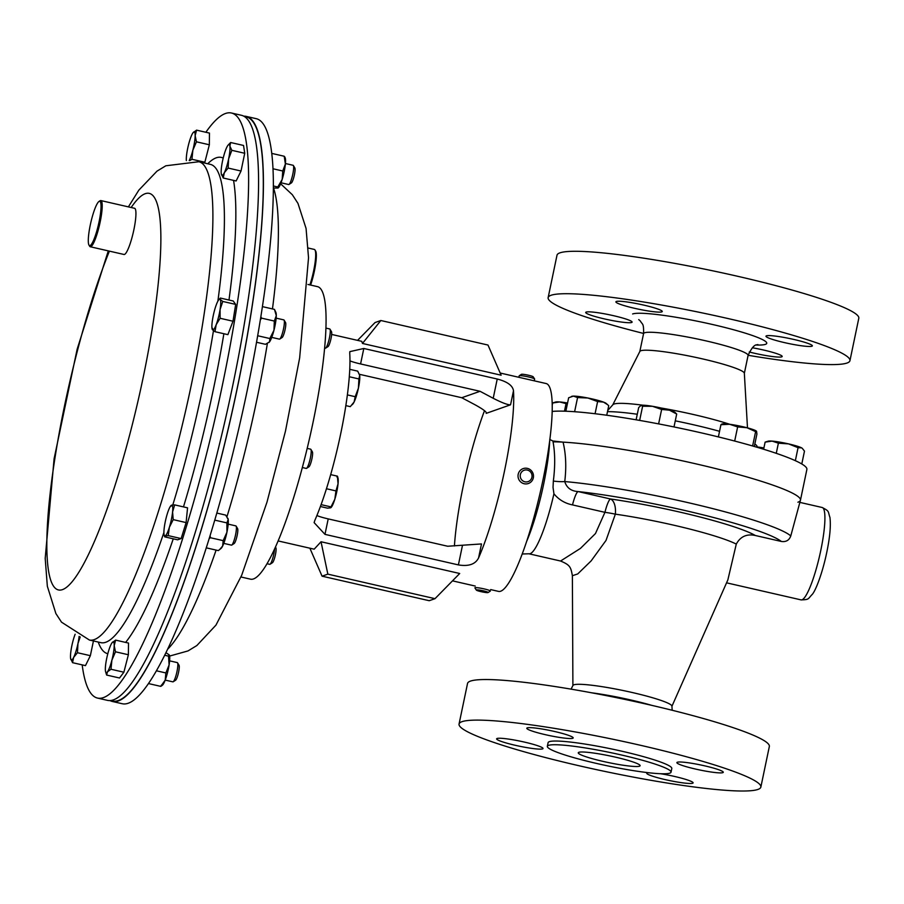 <?xml version="1.0" encoding="UTF-8"?>
<svg xmlns="http://www.w3.org/2000/svg" width="904" height="904" viewBox="0 0 904 904"><rect width="100%" height="100%" fill="white"/><g stroke="black" fill="none" stroke-linecap="round" stroke-linejoin="round"><path stroke-width="1.36" d="M515.257 745.291A23.696 2.542 -168.2 0 0 543.021 748.523A23.696 2.542 -168.2 0 0 524.399 742.082A23.696 2.542 -168.2 0 0 496.635 738.839A23.696 2.542 -168.2 0 0 515.257 745.291M648.021 772.671A23.696 2.542 -168.2 0 0 646.722 773.202A23.696 2.542 -168.2 0 0 665.344 779.644A23.696 2.542 -168.2 0 0 693.108 782.887A23.696 2.542 -168.2 0 0 674.486 776.434A23.696 2.542 -168.2 0 0 660.451 773.711M695.515 769.055A23.696 2.542 -168.2 0 0 723.279 772.287A23.696 2.542 -168.2 0 0 704.657 765.835A23.696 2.542 -168.2 0 0 676.893 762.603A23.696 2.542 -168.2 0 0 695.515 769.055M545.417 734.692A23.696 2.542 -168.2 0 0 573.181 737.935A23.696 2.542 -168.2 0 0 554.559 731.483A23.696 2.542 -168.2 0 0 526.806 728.24A23.696 2.542 -168.2 0 0 545.417 734.692M603.092 761.394A31.595 3.39 -168.2 0 0 640.111 765.711A31.595 3.39 -168.2 0 0 615.285 757.111A31.595 3.39 -168.2 0 0 578.266 752.795A31.595 3.39 -168.2 0 0 603.092 761.394M580.21 766.016A154.155 16.566 11.8 0 1 459.051 724.036A154.155 16.566 11.8 0 1 639.704 745.111A154.155 16.566 11.8 0 1 760.852 787.09A154.155 16.566 11.8 0 1 580.21 766.016M760.852 787.09L769.338 746.512A154.155 16.566 -168.2 0 0 648.179 704.532A154.155 16.566 -168.2 0 0 467.537 683.458L459.051 724.036M596.99 763.541A63.178 6.791 11.8 0 1 547.338 746.331A63.178 6.791 11.8 0 1 621.376 754.976A63.178 6.791 11.8 0 1 671.028 772.174A63.178 6.791 11.8 0 1 596.99 763.541M547.338 746.331L548.106 742.647A63.178 6.791 11.8 0 1 622.144 751.28A63.178 6.791 11.8 0 1 671.796 768.479L671.028 772.174M553.926 493.799A63.178 10.995 102.9 0 1 528.919 553.779L560.559 561.022L580.458 548.4L595.465 533.563L604.934 512.331L572.514 504.907C564.977 503.392 558.785 499.686 553.926 493.799L553.033 487.403L553.338 481.075A15.797 3.006 -172.6 0 0 564.751 481.572C566.672 487.787 571.113 491.121 578.063 491.561A126.673 13.617 11.8 0 1 700.216 514.139A126.673 13.617 11.8 0 1 781.316 541.451L755.303 535.496C746.76 533.654 740.421 536.513 736.285 544.084L727.867 579.871L671.943 706.25M571.079 689.142L572.966 685.435A50.579 5.435 11.8 0 1 632.178 692.498A50.579 5.435 11.8 0 1 671.932 706.103L672.169 710.261M572.514 504.907A15.797 2.746 102.9 0 1 578.063 491.561L610.482 498.985A15.797 8 -81.8 0 1 615.353 514.161L606.03 540.411L591.148 560.887L577.724 573.938L572.379 575.712L572.899 685.56M549.745 439.491L552.898 440.994L563.056 442.135A134.255 14.43 11.8 0 1 711.358 467.515A134.255 14.43 11.8 0 1 800.458 500.183A134.255 14.43 -168.2 0 0 702.329 465.345A134.255 14.43 -168.2 0 0 553.033 441.853M797.916 502.228A134.255 14.43 -168.2 0 0 800.458 500.183L790.774 535.948C789.181 540.309 786.028 542.14 781.316 541.451M563.056 442.135C565.927 453.944 566.492 467.097 564.751 481.572A134.255 14.43 11.8 0 1 699.312 505.291A134.255 14.43 11.8 0 1 790.774 535.948M755.303 535.496A102.039 10.961 11.8 0 0 610.482 498.985A15.797 2.746 102.9 0 0 604.934 512.331A15.797 1.661 -171.1 0 1 615.353 514.161A86.592 9.3 11.8 0 1 673.57 525.145A86.592 9.3 11.8 0 1 736.285 544.084M552.898 440.994C555.124 452.542 555.271 465.899 553.338 481.075M109.983 700.577A300.105 52.217 -77.1 0 0 112.333 701.47L122.277 703.741A300.105 52.217 -77.1 0 0 260.962 315.971A300.105 52.217 -77.1 0 0 256.216 118.673L246.261 116.401A300.105 52.217 -77.1 0 0 243.764 116.175M112.333 701.47A300.105 52.217 -77.1 0 0 251.018 313.699A300.105 52.217 -77.1 0 0 246.261 116.401M205.863 132.266A300.105 52.217 102.9 0 1 231.469 113.011A300.105 52.217 102.9 0 1 236.215 310.309A300.105 52.217 102.9 0 1 97.53 698.08A300.105 52.217 102.9 0 1 82.185 664.881M231.469 113.011L241.413 115.283A300.105 52.217 102.9 0 1 246.17 312.581A300.105 52.217 102.9 0 1 107.474 700.363L97.53 698.08M811.905 346.243A23.696 2.542 11.8 0 1 786.616 343.091A23.696 2.542 11.8 0 1 765.97 336.198A23.696 2.542 11.8 0 1 766.422 335.836A23.696 2.542 11.8 0 1 791.723 338.977A23.696 2.542 11.8 0 1 812.357 345.882A23.696 2.542 11.8 0 1 811.905 346.243M752.32 347.769A23.696 2.542 11.8 0 1 782.186 356.481A23.696 2.542 11.8 0 1 781.745 356.843A23.696 2.542 11.8 0 1 749.258 351.984M631.647 322.479A23.696 2.542 11.8 0 1 606.347 319.338A23.696 2.542 11.8 0 1 585.713 312.434A23.696 2.542 11.8 0 1 586.165 312.072A23.696 2.542 11.8 0 1 611.466 315.225A23.696 2.542 11.8 0 1 632.099 322.118A23.696 2.542 11.8 0 1 631.647 322.479M661.818 311.88A23.696 2.542 11.8 0 1 636.518 308.739A23.696 2.542 11.8 0 1 615.884 301.834A23.696 2.542 11.8 0 1 616.336 301.473A23.696 2.542 11.8 0 1 641.625 304.625A23.696 2.542 11.8 0 1 662.27 311.518A23.696 2.542 11.8 0 1 661.818 311.88M849.941 360.685L858.8 318.253A154.155 16.566 -168.2 0 0 724.533 273.347A154.155 16.566 -168.2 0 0 559.926 252.86A154.155 16.566 -168.2 0 0 557 255.21L548.14 297.631A154.155 16.566 11.8 0 1 551.056 295.28A154.155 16.566 11.8 0 1 715.663 315.778A154.155 16.566 11.8 0 1 849.941 360.685A154.155 16.566 11.8 0 1 847.014 363.035A154.155 16.566 11.8 0 1 748.116 355.283M800.458 500.183L806.888 469.436A134.255 14.43 -168.2 0 0 700.08 432.587A134.255 14.43 -168.2 0 0 552.174 411.433M756.987 447.254L757.077 446.791A80.874 8.69 -168.2 0 0 754.829 444.011M719.55 431.298A80.874 8.69 -168.2 0 0 675.277 420.835M637.275 414.247A80.874 8.69 -168.2 0 0 609.838 411.67A80.874 8.69 -168.2 0 0 607.488 411.659M747.484 427.874L744.342 373.239A53.381 5.74 -168.2 0 0 697.086 357.679A53.381 5.74 -168.2 0 0 640.823 350.752A53.381 5.74 -168.2 0 0 639.874 351.407L612.742 404.902L607.737 410.472M643.603 333.452A154.155 16.566 11.8 0 1 548.14 297.631M110.446 700.555L112.435 701.007A299.631 52.127 -77.1 0 0 198.903 537.145A299.631 52.127 -77.1 0 0 246.159 116.865L244.17 116.401M362.47 343.452L380.833 320.513L487.99 345.046L501.132 375.205L362.47 343.452L361.747 341.328L331.644 334.435M349.735 353.306A106.615 18.555 102.9 0 1 340.661 433.943A106.615 18.555 102.9 0 1 314.818 520.455L314.117 522.614L324.977 534.366L458.396 564.91C468.645 566.593 475.368 564.277 478.566 557.949A106.615 18.555 -77.1 0 0 504.409 471.425A106.615 18.555 -77.1 0 0 513.483 390.788C512.737 385.567 507.325 381.646 497.234 379.025L363.815 348.481L349.837 351.633L349.735 353.306M490.657 589.589L498.556 591.397A106.615 18.555 -77.1 0 0 542.92 480.239A106.615 18.555 -77.1 0 0 546.14 383.545L500.183 373.024M484.51 410.676A106.615 18.555 -77.1 0 0 463.266 485.877A106.615 18.555 -77.1 0 0 454.418 545.971M321.033 541.756L327.847 574.142L435.005 598.674L459.707 573.498L321.033 541.756L314.174 549.18L278.116 540.931M316.976 515.348L317.756 515.879A15.797 1.695 -168.2 0 0 328.208 518.896L447.683 546.242L481.493 543.937L478.566 557.949M359.408 374.29L461.763 397.726L480.058 391.296L360.583 363.95A15.797 1.695 11.8 0 1 350.119 360.933L349.972 360.877M461.763 397.726L474.928 404.709C483.357 409.354 487.109 412.235 486.182 413.365L510.557 404.8C507.811 404.969 502.025 402.788 493.211 398.28L480.058 391.296M309.869 548.197L322.061 576.176L327.847 574.142M435.005 598.674L429.219 600.708L322.061 576.176M357.555 340.367L375.047 322.547L380.833 320.513M240.972 576.989L250.521 579.17A150.053 26.103 -77.1 0 0 282.907 528.976A150.053 26.103 -77.1 0 0 321.44 374.877A150.053 26.103 -77.1 0 0 317.485 286.636L307.948 284.455M759.699 448.056L763.869 448.135M763.914 447.943A17.752 1.91 -168.2 0 0 757.043 446.96M752.625 445.977L755.62 431.626L756.58 431.344L756.897 434.135L754.32 446.474M734.681 441.05L737.641 426.914L746.953 427.728L755.62 431.626L756.58 431.344M718.375 436.914L720.929 424.71L729.607 424.27L737.641 426.914M721.889 424.428L720.929 424.71M756.433 431.151A17.752 1.91 -168.2 0 0 756.377 431.095A17.752 1.91 -168.2 0 0 746.953 427.728A17.752 1.91 11.8 0 0 729.607 424.27A17.752 1.91 -168.2 0 0 722.228 423.965L721.494 424.202M574.616 411.715L577.577 397.568L587.916 398.02L597.612 401.557L603.488 402.099L607.601 404.676L608.731 405.726L606.742 415.241M595.069 413.738L597.612 401.557M565.847 411.23L568.661 397.749L573.441 396.11L577.577 397.568M607.601 404.676L606.166 403.41A17.752 1.91 -168.2 0 0 603.488 402.099A17.752 1.91 -168.2 0 0 587.916 398.02A17.752 1.91 -168.2 0 0 573.441 396.11A17.752 1.91 11.8 0 0 572.017 396.28L571.407 396.472M661.638 409.444L669.491 410.19L676.7 414.032L675.141 412.506A17.752 1.91 -168.2 0 0 669.491 410.19A17.752 1.91 -168.2 0 0 652.451 406.291L661.638 409.444L658.609 423.897M674 426.948L676.7 414.032M642.62 406.235L652.451 406.291A17.752 1.91 11.8 0 0 641.004 405.365L642.62 406.235L639.648 420.416M636.111 419.806L638.665 407.625L640.959 405.387A17.752 1.91 11.8 0 1 641.004 405.365M801.791 463.989L804.481 451.13L802.266 448.305A17.752 1.91 -168.2 0 0 801.599 447.864L798.062 447.683L795.35 460.69M776.265 453.333L778.389 443.175L788.548 443.887L798.062 447.683M763.631 449.254L765.123 442.124L768.129 441.175A17.752 1.91 -168.2 0 1 772.084 441.107L778.389 443.175M765.123 442.124L772.084 441.107A17.752 1.91 -168.2 0 1 788.548 443.887A17.752 1.91 11.8 0 1 801.599 447.864M552.22 405.241L552.694 402.969L555.689 402.009A17.752 1.91 -168.2 0 1 559.644 401.952L567.373 403.952M552.694 402.969L559.644 401.952A17.752 1.91 -168.2 0 1 567.565 403.003M564.458 411.184L565.961 404.02M169.342 655.095L169.33 655.061A15.797 2.746 102.9 0 1 169.342 655.095A15.797 2.746 102.9 0 1 169.093 664.971A15.797 2.746 102.9 0 1 165.206 680.102L172.879 681.842A9.876 1.718 -77.1 0 0 173.206 681.763L175.613 680.203A7.786 1.356 -77.1 0 0 177.941 674.847A7.786 1.356 -77.1 0 0 179.263 666.949A7.786 1.356 -77.1 0 0 179.026 665.265L177.546 662.824A9.876 1.718 -77.1 0 0 177.286 662.598L169.613 660.847M173.206 681.763A9.876 1.718 -77.1 0 0 176.156 674.972A9.876 1.718 -77.1 0 0 177.851 664.96A9.876 1.718 -77.1 0 0 177.546 662.824M110.989 669.254L111.881 660.214L115.486 651.795L114.198 645.648L115.61 640.111L112.085 642.699A15.797 2.746 102.9 0 1 112.299 642.428A15.797 2.746 102.9 0 1 114.198 645.648A15.797 2.746 102.9 0 1 111.881 660.214A15.797 2.746 102.9 0 1 107.452 671.841L110.989 669.254L123.882 672.214L119.531 678L106.627 675.051L107.452 671.841A15.797 2.746 -77.1 0 1 105.598 671.74L106.627 675.051M115.61 640.111L128.515 643.072L128.379 654.745L123.882 672.214M128.379 654.745L115.486 651.795M105.598 671.74A15.797 2.746 -77.1 0 1 105.339 668.892A15.797 2.746 102.9 0 1 107.655 654.326A15.797 2.746 102.9 0 1 112.085 642.699M271.742 337.384L279.415 339.136A9.876 1.718 -77.1 0 0 279.743 339.056L282.15 337.497A7.786 1.356 -77.1 0 0 283.562 334.955A7.786 1.356 -77.1 0 0 285.562 322.558L284.082 320.118A9.876 1.718 -77.1 0 0 283.822 319.892L276.149 318.14M279.743 339.056A9.876 1.718 -77.1 0 0 281.551 335.836A9.876 1.718 -77.1 0 0 284.082 320.118M222.768 301.45L220.192 299.439L220.327 298.049L233.232 300.998L235.673 304.399L222.768 301.45L220.079 309.552L220.101 318.276L232.995 321.225L227.887 334.649L214.994 331.7L216.192 324.683L220.101 318.276M218.847 299.721A15.797 2.746 102.9 0 1 220.192 299.439A15.797 2.746 102.9 0 1 220.079 309.552A15.797 2.746 -77.1 0 1 216.192 324.683A15.797 2.746 102.9 0 1 212.417 329.689L212.553 328.299L212.417 329.689A15.797 2.746 102.9 0 1 212.135 329.033A15.797 2.746 102.9 0 1 212.53 319.575A15.797 2.746 102.9 0 1 216.418 304.456A15.797 2.746 102.9 0 1 218.847 299.721L220.327 298.049M235.673 304.399L232.995 321.225M212.417 329.689L214.994 331.7M196.575 130.142L193.038 132.73A15.797 2.746 -77.1 0 1 193.264 132.447L193.286 132.425A15.797 2.746 -77.1 0 1 195.151 135.668L196.575 130.142L209.468 133.091L209.344 144.776L196.439 141.815L195.151 135.668A15.797 2.746 102.9 0 1 192.846 150.245L196.439 141.815M209.344 144.776L204.846 162.234L191.953 159.285L192.846 150.245A15.797 2.746 102.9 0 1 189.23 160.539M204.846 162.234L204.281 162.98M189.783 160.562L191.953 159.285M186.36 160.562A15.797 2.746 102.9 0 1 186.303 158.923A15.797 2.746 102.9 0 1 188.62 144.346A15.797 2.746 102.9 0 1 193.038 132.73M309.891 284.896A23.696 4.124 -77.1 0 0 315.112 262.318A23.696 4.124 -77.1 0 0 314.965 249.967L315.643 251.075A22.747 3.955 102.9 0 1 315.778 262.94A22.747 3.955 102.9 0 1 310.614 285.065M314.965 249.967A23.696 4.124 -77.1 0 0 314.343 249.436L308.196 248.035M320.4 506.522L327.463 508.138L330.582 507.833L330.988 506.907L330.582 507.833M321.089 504.635L330.988 506.907L334.83 499.223A15.797 2.746 -77.1 0 0 338.039 483.843L335.96 490.917L334.83 499.223A15.797 2.746 -77.1 0 1 331.259 507.302L331.022 507.573M326.457 488.736L335.96 490.917M330.683 474.623L337.407 476.159L338.039 483.843A15.797 2.746 -77.1 0 0 337.972 477.99L337.531 476.419M337 477.086L337.407 476.159M345.837 405.625L350.3 406.642L354.108 401.975L355.204 396.698L347.373 394.901M349.294 376.742L358.911 378.945L358.413 388.132L355.204 396.698M349.758 369.318L357.713 371.137L359.668 375.352L358.911 378.945M359.543 374.731L359.668 375.352A15.797 2.746 -77.1 0 0 359.543 374.731A15.797 2.746 -77.1 0 0 359.521 374.685M352.221 404.743L352.831 404.043A15.797 2.746 -77.1 0 0 354.108 401.975A15.797 2.746 102.9 0 0 358.413 388.132A15.797 2.746 -77.1 0 0 359.668 375.352M99.293 220.734A22.747 3.955 -77.1 0 0 98.977 201.479A22.747 3.955 -77.1 0 0 90.038 226.181A22.747 3.955 -77.1 0 0 88.987 245.12A22.747 3.955 -77.1 0 0 99.293 220.734M98.977 201.479L100.073 200.767A23.696 4.124 102.9 0 1 100.864 200.575A23.696 4.124 102.9 0 1 100.4 220.825A23.696 4.124 102.9 0 1 90.287 246.758A23.696 4.124 102.9 0 1 89.665 246.238L88.987 245.12M100.864 200.575L134.583 208.293A23.696 4.124 102.9 0 1 134.12 228.542A23.696 4.124 102.9 0 1 124.006 254.476L90.287 246.758M267.019 563.723L269.72 564.333A9.876 1.718 -77.1 0 0 270.047 564.254L272.454 562.695A7.786 1.356 -77.1 0 0 273.313 561.474A7.786 1.356 -77.1 0 0 275.607 553.756A7.786 1.356 -77.1 0 0 275.867 547.756L275.449 547.067M270.047 564.254A9.876 1.718 -77.1 0 0 271.132 562.695A9.876 1.718 -77.1 0 0 274.613 548.909M324.615 348.051L325.316 348.209A9.876 1.718 -77.1 0 0 325.643 348.13L328.05 346.571A7.786 1.356 -77.1 0 0 330.627 340.243A7.786 1.356 -77.1 0 0 331.644 332.22A7.786 1.356 -77.1 0 0 331.463 331.632L329.983 329.18A9.876 1.718 -77.1 0 0 329.723 328.966L325.915 328.096M325.643 348.13A9.876 1.718 -77.1 0 0 328.92 340.107A9.876 1.718 -77.1 0 0 330.209 329.937A9.876 1.718 -77.1 0 0 329.983 329.18M302.332 467.526L306.23 468.419A9.876 1.718 -77.1 0 0 306.558 468.34L308.965 466.78A7.786 1.356 -77.1 0 0 311.936 458.723A7.786 1.356 -77.1 0 0 312.377 451.842L310.897 449.39A9.876 1.718 -77.1 0 0 310.637 449.175L307.179 448.384M306.558 468.34A9.876 1.718 -77.1 0 0 310.343 458.125A9.876 1.718 -77.1 0 0 310.897 449.39M93.44 640.947L90.355 655.682L85.462 665.626L72.557 662.677L73.653 657.389L77.461 652.722L77.959 643.546L80.207 636.924M90.355 655.682L77.461 652.722M70.749 659.129L70.738 659.084A15.797 2.746 102.9 0 1 70.614 658.462L72.557 662.677M79.123 636.416A15.797 2.746 102.9 0 1 77.959 643.546A15.797 2.746 102.9 0 1 73.653 657.389A15.797 2.746 102.9 0 1 70.738 659.084M70.614 658.462A15.797 2.746 -77.1 0 1 71.868 645.682A15.797 2.746 102.9 0 1 75.134 634.246M234.068 543.541A7.786 1.356 -77.1 0 0 234.181 543.496A7.786 1.356 -77.1 0 0 236.972 536.275A7.786 1.356 -77.1 0 0 237.594 528.558L236.113 526.105A9.876 1.718 -77.1 0 0 235.854 525.891L228.181 524.128M223.774 543.383L231.447 545.135A9.876 1.718 -77.1 0 0 231.639 545.123A9.876 1.718 -77.1 0 0 231.774 545.055A9.876 1.718 -77.1 0 0 235.322 535.891A9.876 1.718 -77.1 0 0 236.113 526.105M173.206 519.63L172.585 511.946L174.664 504.884L171.545 505.189L171.138 506.116L171.545 505.189A15.797 2.746 102.9 0 1 172.585 511.946A15.797 2.746 102.9 0 1 169.364 527.314L173.206 519.63L186.111 522.591L181.139 538.581L168.234 535.62L169.364 527.314A15.797 2.746 -77.1 0 1 165.127 535.936L168.234 535.62M174.664 504.884L187.557 507.833L186.111 522.591M181.139 538.581L177.613 539.812L164.72 536.863L165.127 535.936A15.797 2.746 102.9 0 1 164.155 535.032A15.797 2.746 102.9 0 1 164.087 529.168A15.797 2.746 102.9 0 1 167.297 513.8A15.797 2.746 102.9 0 1 170.867 505.72A15.797 2.746 102.9 0 1 171.545 505.189M164.72 536.863L165.127 535.936M281.02 182.777L288.692 184.529A9.876 1.718 -77.1 0 0 289.02 184.45L291.427 182.89A7.786 1.356 -77.1 0 0 294.399 174.834A7.786 1.356 -77.1 0 0 294.84 167.952L293.359 165.5A9.876 1.718 -77.1 0 0 293.099 165.285L285.427 163.522M289.02 184.45A9.876 1.718 -77.1 0 0 292.794 174.235A9.876 1.718 -77.1 0 0 293.359 165.5M230.644 142.516L228.113 145.103A15.797 2.746 102.9 0 1 229.887 146.109L230.644 142.516L243.538 145.465L244.735 153.273L231.842 150.324L229.887 146.109A15.797 2.746 -77.1 0 1 228.633 158.878L231.842 150.324M228.124 168.065L228.633 158.878A15.797 2.746 102.9 0 1 224.328 172.732L228.124 168.065L241.029 171.025L236.125 180.969L223.231 178.009L224.328 172.732A15.797 2.746 102.9 0 1 221.401 174.427A15.797 2.746 102.9 0 1 221.277 173.805L223.231 178.009M244.735 153.273L241.029 171.025M221.277 173.805A15.797 2.746 102.9 0 1 222.531 161.025A15.797 2.746 102.9 0 1 226.836 147.182A15.797 2.746 102.9 0 1 228.113 145.103M262.42 306.625L274.454 309.383L275.878 312.388A15.797 2.746 102.9 0 1 276.285 315.654A15.797 2.746 102.9 0 1 273.968 330.231A15.797 2.746 102.9 0 1 269.55 341.848A15.797 2.746 102.9 0 1 269.008 342.435A15.797 2.746 102.9 0 1 268.94 342.492M256.544 342.266L265.471 344.311L269.55 341.848L269.833 338.525L273.968 330.231L274.319 321.056L261.561 318.14L260.329 319.926M269.008 342.435L269.55 341.848M257.685 335.746L269.833 338.525M274.454 309.383L276.285 315.654L274.319 321.056M260.849 316.671L261.561 318.14M156.46 670.802L165.861 672.949L165.206 680.102A15.797 2.746 102.9 0 1 162.471 685.142L161.353 686.057M161.432 685.108L160.754 686.373L148.505 683.571M165.206 680.102L160.754 686.373M165.861 672.949L169.093 664.971L168.54 656.134L169.206 654.858L165.974 652.699M164.72 655.253L168.54 656.134M227.853 518.274A15.797 2.746 102.9 0 1 227.91 518.387A15.797 2.746 102.9 0 1 228.192 519.427A15.797 2.746 102.9 0 1 226.938 532.207A15.797 2.746 102.9 0 1 222.633 546.05A15.797 2.746 102.9 0 1 221.028 548.434L219.649 549.564L222.633 546.05L223.186 540.648L210.417 537.722L209.186 538.648M206.293 547.847L218.282 550.592L219.649 549.564M214.779 520.128L226.893 522.896L226.938 532.207L223.186 540.648M210.123 535.62L210.417 537.722M226.893 522.896L228.192 519.427L225.695 515.099L216.847 513.065M284.692 156.776L285.155 157.782A15.797 2.746 102.9 0 1 285.381 164.053A15.797 2.746 102.9 0 1 282.172 179.433A15.797 2.746 102.9 0 1 278.285 187.829A15.797 2.746 102.9 0 1 278.217 187.874M273.358 185.975L277.788 186.992L282.172 179.433L282.76 171.003L285.381 164.053L284.206 156.245L271.742 153.397M272.985 168.765L282.76 171.003M284.342 157.296L284.206 156.245M273.347 188.021L277.923 188.043L277.788 186.992L277.923 188.043M518.862 377.296L519.167 375.827A7.899 0.847 11.8 0 1 519.235 375.748A7.899 0.847 11.8 0 1 527.699 376.753A7.899 0.847 11.8 0 1 534.603 378.957A7.899 0.847 11.8 0 1 534.637 379.058L534.264 380.821M519.235 375.748L521.427 374.335A6.034 0.644 11.8 0 1 527.891 375.103A6.034 0.644 11.8 0 1 533.168 376.787L534.603 378.957M488.092 592.538L490.284 591.126A7.899 0.847 -168.2 0 0 490.352 591.046A7.899 0.847 -168.2 0 0 484.849 589.069A7.899 0.847 -168.2 0 0 474.882 587.815A7.899 0.847 -168.2 0 0 474.916 587.916L476.351 590.086A6.034 0.644 -168.2 0 0 480.532 591.532A6.034 0.644 -168.2 0 0 488.092 592.538A6.034 0.644 -168.2 0 0 483.945 590.967A6.034 0.644 -168.2 0 0 476.351 590.086M528.094 468.577A7.899 7.729 70.6 0 0 518.026 476.114A7.899 7.729 70.6 0 0 528.388 483.504A7.899 7.729 70.6 0 0 528.094 468.577M527.902 470.216A6.034 5.91 70.6 0 0 520.489 474.058A6.034 5.91 70.6 0 0 524.365 481.651A6.034 5.91 70.6 0 0 531.778 477.809A6.034 5.91 70.6 0 0 527.902 470.216M526.625 541.473A71.077 12.362 -77.1 0 0 543.598 484.374A71.077 12.362 -77.1 0 0 549.7 440.7M822.211 507.506C829.736 511.415 827.759 511.076 829.94 517.438C830.968 525.721 829.895 537.428 826.731 552.547C822.437 573.192 815.803 590.233 812.38 594.256C807.622 599.069 809.566 599.623 801.057 599.883A47.381 8.249 -77.1 0 0 820.775 550.479A47.381 8.249 -77.1 0 0 822.211 507.506L799.995 502.421M591.589 692.792A52.681 5.661 11.8 0 1 630.981 700.024A52.681 5.661 11.8 0 1 651.92 705.402M272.466 308.931A245.323 42.68 -77.1 0 0 273.517 188.055M167.681 649.162A245.323 42.68 -77.1 0 0 216.101 550.095M226.96 516.692A245.323 42.68 -77.1 0 0 267.369 343.509M213.468 330.683A245.323 42.68 102.9 0 1 172.788 504.963M163.906 532.512A245.323 42.68 102.9 0 1 100.898 642.654L101.237 642.789M223.876 333.734A254.555 44.285 102.9 0 1 183.478 506.895M173.263 538.818A254.555 44.285 102.9 0 1 125.633 642.405M107.813 653.705A254.555 44.285 102.9 0 1 98.242 642.043M217.875 301.179A245.323 42.68 102.9 0 0 210.395 164.381L198.869 161.737A245.323 42.68 102.9 0 1 202.756 323.022A245.323 42.68 102.9 0 1 89.383 640.021L100.898 642.654M131.17 207.513A203.377 35.38 102.9 0 1 152.46 327.124A203.377 35.38 102.9 0 1 74.071 579.272A203.377 35.38 102.9 0 1 55.246 456.204A203.377 35.38 102.9 0 1 109.395 251.131M207.728 163.771A254.555 44.285 102.9 0 1 223.198 158.11M233.548 180.382A254.555 44.285 102.9 0 1 228.983 300.026M729.765 424.292A69.009 7.413 -168.2 0 0 661.073 407.998M642.925 405.207A69.009 7.413 -168.2 0 0 613.986 404.054A69.009 7.413 -168.2 0 0 612.742 404.902M757.88 344.548L756.998 344.831C754.422 344.593 751.45 348.142 748.083 355.441A53.381 5.74 -168.2 0 0 701.583 339.893A53.381 5.74 -168.2 0 0 644.575 332.796A53.381 5.74 -168.2 0 0 643.569 333.61L639.829 351.486M756.456 345.034A69.179 7.435 -168.2 0 0 765.451 344.356A69.179 7.435 -168.2 0 0 712.386 324.468A69.179 7.435 -168.2 0 0 632.63 313.959M510.557 404.8L513.483 390.788M458.396 564.91L462.419 545.654M324.977 534.366L328.208 518.896M493.211 398.28L497.234 379.025M360.583 363.95L363.815 348.481M522.218 553.994L528.919 553.779M801.057 599.883L726.567 582.831M560.559 561.022C570.119 565.023 570.808 566.989 572.379 575.712M280.624 183.794L292.354 194.744L297.97 203.4L306.06 228.418L308.535 257.787L299.653 357.916L285.472 431.118L267.008 502.082L241.673 575.294L215.943 625.139L196.857 645.535L188.009 650.925L169.613 656.067M198.869 161.737L165.839 165.782L157.013 171.138L138.843 190.134L128.391 206.869M108.288 250.883L77.145 349.226L54.082 458.848L45.2 558.367L47.336 586.221L55.878 613.545L61.517 622.167L89.383 640.021M748.083 355.441L744.354 373.318M638.755 319.587L640.461 321.146C642.258 324.739 643.863 322.57 643.569 333.61M452.497 580.854L475.255 586.063M234.181 543.496L231.774 545.055M164.155 535.032L164.596 536.603"/></g></svg>
